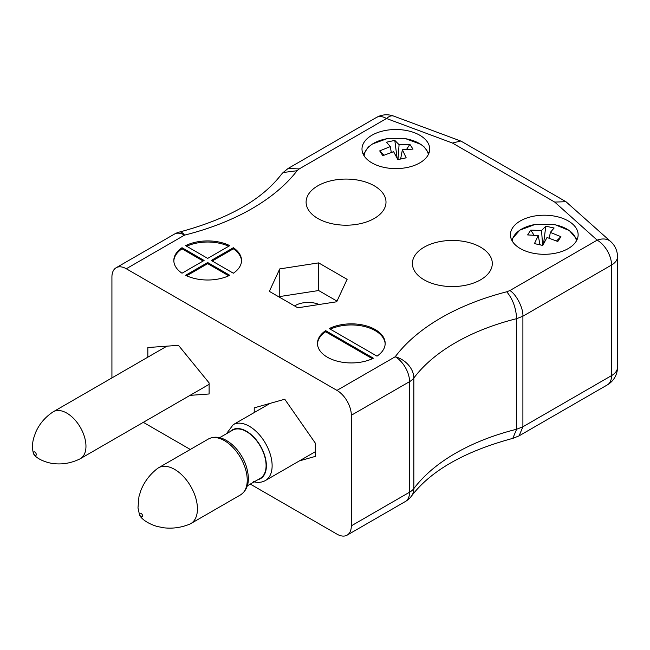 <?xml version="1.0" encoding="UTF-8"?>
<svg xmlns="http://www.w3.org/2000/svg" width="650" height="650" viewBox="0 0 650 650"><rect width="100%" height="100%" fill="white"/><g stroke="black" fill="none" stroke-linecap="round" stroke-linejoin="round"><path stroke-width="0.97" d="M294.604 305.947A18.281 10.554 180 0 1 319.109 304.501M351.325 415.269A20.312 11.724 -120 0 0 336.96 390.39L395.208 356.761A20.312 15.21 36.9 0 1 413.839 378.016A20.312 11.724 180 0 1 409.565 381.639L351.325 415.269L351.325 525.842A20.312 11.724 -120 0 1 347.116 535.145A20.312 11.724 -120 0 1 336.96 534.137L250.283 484.096M190.287 449.459L143.317 422.337M424.101 279.817A39.951 23.067 180 0 1 412.401 263.502A39.951 23.067 180 0 1 452.351 240.443A39.951 23.067 180 0 1 492.302 263.502A39.951 23.067 180 0 1 467.634 284.814A39.951 23.067 180 0 1 424.101 279.817M318.654 262.884L279.76 268.905L269.336 291.363L297.806 307.799L336.7 301.779L347.124 279.329L318.654 262.884L318.654 290.534L279.76 296.546L279.451 297.204M520.341 248.576A33.857 19.549 0 0 0 557.237 252.818A33.857 19.549 0 0 0 578.134 234.756A33.857 19.549 0 0 0 544.278 215.207A33.857 19.549 0 0 0 510.421 234.756A33.857 19.549 0 0 0 520.341 248.576M371.906 162.882A33.857 19.549 0 0 0 408.809 167.123A33.857 19.549 0 0 0 429.707 149.061A33.857 19.549 0 0 0 395.85 129.513A33.857 19.549 0 0 0 361.993 149.061A33.857 19.549 0 0 0 371.906 162.882M373.401 358.215L325.65 330.647A33.857 19.549 0 0 0 317.468 343.395A33.857 19.549 0 0 0 337.204 361.156A33.857 19.549 0 0 0 373.401 358.215M182.016 247.715A33.857 19.549 0 0 0 173.826 260.463A33.857 19.549 0 0 0 182.016 273.211L204.092 260.463L182.016 247.715L182.016 248.82L203.133 261.016M207.683 262.535L185.607 275.283A33.857 19.549 0 0 0 229.759 275.283L207.683 262.535L207.683 263.64L186.656 275.787M211.274 260.463L233.35 273.211A33.857 19.549 0 0 0 241.54 260.463A33.857 19.549 0 0 0 233.35 247.715L211.274 260.463M336.96 390.39L126.287 268.759A20.312 11.724 -120 0 0 116.131 267.751A20.312 11.724 -120 0 0 111.922 277.046L111.922 377.91M229.759 245.643A33.857 19.549 0 0 0 185.607 245.643L207.683 258.391L229.759 245.643M376.992 356.143A33.857 19.549 0 0 0 385.174 343.395A33.857 19.549 0 0 0 365.438 325.626A33.857 19.549 0 0 0 329.241 328.575L376.992 356.143M317.801 218.449A39.951 23.067 180 0 1 306.101 202.134A39.951 23.067 180 0 1 346.052 179.075A39.951 23.067 180 0 1 386.002 202.134A39.951 23.067 180 0 1 361.343 223.446A39.951 23.067 180 0 1 317.801 218.449M299.414 460.891L315.315 456.398L315.315 443.129L284.765 399.238L254.223 407.859L254.223 412.547M190.044 395.363L209.113 393.981L209.113 382.923L178.474 345.329L147.834 347.539L147.834 357.175M351.325 525.842L409.565 492.212A20.312 11.724 0 0 0 413.839 488.589L413.839 378.016A198.063 114.351 0 0 1 516.628 318.671C516.043 307.97 512.753 299.008 506.74 291.785L509.884 290.55C516.327 294.296 523.477 308.409 522.901 316.209L522.901 426.782L611.553 375.602A20.312 11.724 0 0 0 617.5 367.307L617.5 256.734A20.312 11.724 180 0 1 611.553 265.021L522.901 316.209L516.628 318.671L516.628 429.244L512.793 438.368C464.571 451.417 430.788 470.673 411.442 496.129L411.442 496.129A20.312 15.21 36.9 0 0 413.839 488.589A198.063 114.351 180 0 1 516.628 429.244L522.901 426.782L519.09 435.849L513.175 438.246M228.711 246.252A33.857 19.549 0 0 0 186.656 246.252M241.524 261.016A33.857 19.549 0 0 0 233.35 248.82L212.233 261.016M233.35 248.82L233.35 247.715M207.683 263.64L228.711 275.787M182.016 248.82A33.857 19.549 0 0 0 173.834 261.016M385.166 343.947A33.857 19.549 0 0 0 365.625 326.779A33.857 19.549 0 0 0 330.289 329.176M372.352 358.711L325.65 331.752L325.65 330.647M325.65 331.752A33.857 19.549 0 0 0 317.476 343.947M337.009 301.129L318.654 290.534M279.76 296.546L279.76 268.905M116.131 267.751L174.379 234.122A20.312 20.312 0 0 1 179.595 232.009A20.312 6.606 75.9 0 1 184.535 235.129L126.287 268.759M179.595 232.009C228.069 219.009 262.056 199.737 281.539 174.192L283.116 172.526L297.074 170.731A218.376 126.076 180 0 1 184.535 235.129A20.312 11.724 60 0 0 174.379 234.122M283.116 172.526L288.104 168.464L299.219 168.919L297.074 170.731M617.5 256.734A20.312 20.312 0 0 0 610.74 241.605L565.955 201.703L461.516 141.407L460.704 141.018L452.449 143.041L386.514 118.511L299.219 168.919M565.955 201.703L554.71 202.077L452.449 143.041M553.694 224.534A32.208 18.598 180 0 1 553.702 224.534A32.208 18.598 180 0 1 555.636 224.916A32.208 18.598 180 0 1 576.396 240.939M512.159 240.939A32.208 18.598 180 0 1 534.844 224.534L519.821 230.132L511.477 239.598M550.322 232.399L560.934 236.697L557.806 241.491L547.016 237.477L542.742 245.432L534.438 243.62L538.233 235.56L527.621 234.926L530.749 230.132L541.539 230.49L545.813 226.192L554.117 228.004L550.322 232.399L549.331 238.176M556.538 240.922L560.934 236.697M543.538 243.839L545.813 226.192M541.539 230.49L542.644 245.408M530.749 230.132L533.967 235.081M539.858 244.132L540.329 244.863M538.233 235.56L539.979 244.782M364.146 155.919A32.208 18.598 180 0 1 386.904 138.734A32.208 18.598 180 0 1 386.912 138.734L372.466 143.967L368.29 147.111L363.301 154.44M386.912 138.734L405.771 138.734A32.208 18.598 180 0 1 428.358 154.521M390.293 146.599L386.498 142.204L394.802 140.392L399.076 144.69L409.866 144.332L412.994 149.126L402.382 149.76L406.177 157.82L397.873 159.632L393.599 151.678L382.809 155.691L379.681 150.898L390.293 146.599L391.284 152.376M394.802 140.392L397.077 158.031M379.681 150.898L384.077 155.123M402.382 149.76L400.636 158.982M400.286 159.063L400.757 158.332M406.648 149.281L409.866 144.332M399.076 144.69L397.971 159.607M35.303 455.528A2.031 1.17 -120 0 0 35.774 452.985A2.031 1.17 -120 0 0 33.426 452.562A2.031 1.17 -120 0 0 35.303 455.528M79.869 458.949A27.089 15.641 -120 0 0 80.356 458.681A27.089 15.641 -120 0 0 80.356 427.407A27.089 15.641 -120 0 0 53.276 411.767A27.089 15.641 -120 0 0 52.804 412.059C45.012 417.316 39.309 424.068 35.693 432.331L33.743 437.905C32.232 443.17 32.102 448.289 33.369 453.253L34.783 455.512C35.644 456.625 40.576 461.102 51.188 463.247C60.938 464.913 70.501 463.483 79.869 458.949M141.497 516.872A2.031 1.17 -120 0 0 142.147 514.483A2.031 1.17 -120 0 0 139.742 513.825A2.031 1.17 -120 0 0 141.497 516.872M189.426 524.274A32.232 18.606 -120 0 0 190.759 523.624A32.232 18.606 -120 0 0 190.759 486.403A32.232 18.606 -120 0 0 158.527 467.797A32.232 18.606 -120 0 0 157.3 468.626C149.793 474.532 144.332 481.764 140.928 490.327L138.954 496.665L137.987 507.902L139.49 514.735C139.709 516.336 144.316 522.592 157.259 526.508L164.182 527.832C172.754 528.775 181.171 527.589 189.426 524.274M247.406 485.761L260.341 478.286A27.763 16.031 -120 0 0 260.341 446.233A27.763 16.031 -120 0 0 232.586 430.202L219.643 437.669M347.116 535.145L405.364 501.516A20.312 11.724 60 0 0 409.565 492.212L409.565 381.639A20.312 11.724 60 0 0 395.208 356.761A218.376 126.076 180 0 1 506.74 291.785M509.884 290.55L597.188 240.143L554.71 202.077M610.74 241.605A20.312 13.943 131.9 0 0 597.188 240.143A20.312 11.724 -120 0 1 611.553 265.021L611.553 375.602A20.312 11.724 60 0 1 607.344 384.898A20.312 20.312 0 0 0 617.5 367.307M376.358 117.512A20.312 11.724 60 0 1 386.514 118.511A20.312 8.986 110.4 0 1 393.591 116.066A20.312 20.312 0 0 0 376.358 117.512L288.104 168.464M190.759 523.624L240.557 494.878A32.232 18.606 -120 0 0 240.557 457.657A32.232 18.606 -120 0 0 208.325 439.051L158.527 467.797M257.961 479.668A28.169 16.266 -120 0 0 260.544 446.111A28.169 16.266 -120 0 0 230.197 431.576M315.315 451.709L265.452 480.496A32.232 18.606 -120 0 0 265.452 443.284A32.232 18.606 -120 0 0 233.22 424.669L226.371 433.786M393.591 116.066L460.704 141.018M405.364 501.516A20.312 20.312 0 0 0 411.442 496.129M519.09 435.849L607.344 384.898M555.563 224.9L569.408 230.588L577.078 239.598M534.844 224.534L553.702 224.534M405.771 138.734L420.802 144.341L424.027 146.786L428.911 153.27M166.904 346.166L53.276 411.767M209.113 384.345L80.356 458.681M240.557 494.878C248.763 489.174 250.502 479.115 245.757 464.693C242.71 456.674 238.168 449.962 232.131 444.543C223.356 437.223 215.426 435.386 208.325 439.051M265.452 480.496C261.95 482.487 257.92 482.885 253.362 481.683M270.116 403.374L233.22 424.669"/></g></svg>
